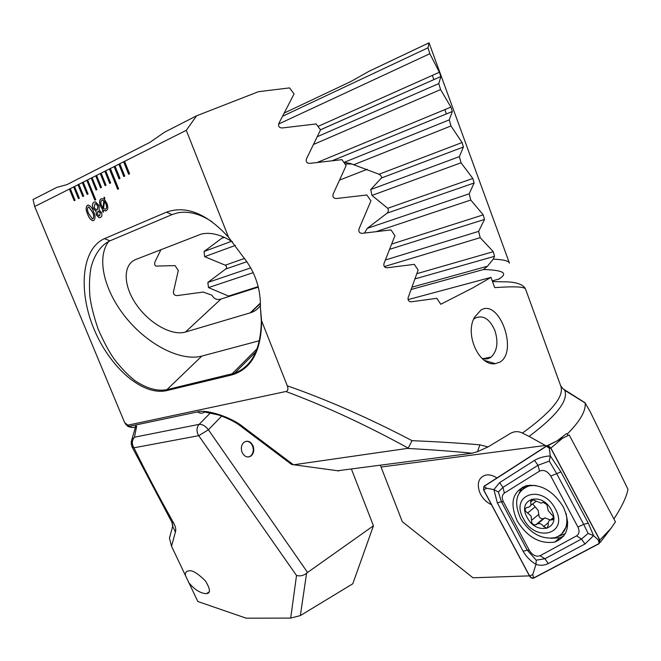 <?xml version="1.0" encoding="UTF-8"?>
<svg xmlns="http://www.w3.org/2000/svg" width="661" height="661" viewBox="0 0 661 661"><rect width="100%" height="100%" fill="white"/><g stroke="black" fill="none" stroke-linecap="round" stroke-linejoin="round"><path stroke-width="0.99" d="M172.901 525.082L172.653 526.379L175.421 531.981L171.521 546.226L197.829 601.502L246.198 618.192L290.691 618.085L300.358 615.589L352.8 583.77L373.448 525.784L351.478 469.236M185.493 576.004C184.981 573.104 185.948 571.401 188.377 570.897L188.996 570.831C192.318 570.046 197.771 573.376 205.348 580.821C210.372 589.042 210.793 593.289 206.596 593.561L205.745 593.652C199.804 593.016 194.061 589.232 188.509 582.3M248.536 456.991L250.296 456.247C253.213 453.793 253.981 450.389 252.576 446.026C251.081 442.754 248.9 441.184 246.024 441.317M253.072 445.944C250.825 441.54 247.892 440.259 244.273 442.093C241.397 444.547 240.662 447.951 242.058 452.281C244.297 456.644 247.206 457.941 250.783 456.164C253.708 453.719 254.468 450.306 253.072 445.944M221.716 416.066L208.405 429.774C205.422 425.965 202.332 424.155 199.143 424.354L210.363 412.935M446.406 113.932L444.836 109.627M433.897 79.651L432.344 75.395M258.112 286.643L228.549 296.07L208.496 287.585L207.843 282.437L225.665 269.06C227.054 267.614 226.921 266.325 225.269 265.193L204.662 256.666L204.051 251.502L223.484 236.977M290.691 618.085L296.516 575.5L198.721 435.682L208.405 429.774L307.572 572.451L373.448 525.784M412.1 287.147L487.471 266.226L493.255 259.145C503.236 259.558 508.615 260.864 509.4 263.061L509.433 263.185M509.4 263.07L429.047 42.808L427.998 47.799L429.824 53.723L439.4 72.247L440.862 76.536L438.805 83.575L440.573 89.59L450.926 107.107L452.339 111.486L449.265 119.864L450.976 125.962L462.056 142.528L463.427 146.998L459.378 156.624L461.039 162.788L472.822 178.462L474.135 182.99L469.17 193.805L470.772 200.035L483.224 214.866L484.505 219.444L478.638 231.375L480.183 237.671L493.288 251.684L494.519 256.311L493.255 259.145M136.645 426.295L134.447 437.202L199.143 424.354C196.904 426.965 196.433 430.129 197.738 433.864L198.721 435.682L133.927 447.811C145.85 471.987 159.177 497.204 173.893 523.471L171.901 522.264L131.803 446.448L133.927 447.811C131.622 443.928 131.803 440.391 134.447 437.202L132.159 439.449L131.118 444.052M175.421 531.981C176.181 529.783 175.677 526.941 173.893 523.471M307.572 572.451L306.588 573.244L300.358 615.589M296.516 575.5C300.177 576.392 303.539 575.64 306.588 573.244M320.428 129.796L440.862 76.536L320.453 129.82M332.417 160.664L452.339 111.486L332.466 160.656M411.249 289.452L483.48 269.531L487.471 266.226M339.737 180.032L367.235 169.299M343.77 162.234L350.636 163.564L379.017 174.256C381.05 175.454 381.843 176.702 381.422 177.999L370.747 189.558L371.945 195.408L387.701 208.289C388.734 209.884 388.544 211.495 387.123 213.131L367.219 228.384L364.517 233.027M492.255 280.867L498.386 279.239C508.796 273.365 503.822 270.126 483.48 269.531M171.521 546.226L169.456 538.161L169.827 536.484M171.976 522.405L172.653 526.379L169.456 538.161M376.307 231.565L470.772 200.035M208.496 287.585L253.287 272.629M207.843 282.437L250.85 267.854M367.219 228.384L469.17 193.805M204.662 256.666L235.357 245.421M371.945 195.408L461.039 162.788M204.051 251.502L231.565 241.273M370.747 189.558L459.378 156.624M353.47 164.845L450.976 125.962M344.431 162.251L449.265 119.864M259.583 304.217L260.36 303.986M384.314 266.59L480.183 237.671M385.437 259.988L478.638 231.375M313.678 144.379L440.573 89.59M317.371 136.678L438.805 83.575M278.587 124.045L429.824 53.723M282.743 116.146L427.998 47.799M284.428 112.94L350.52 81.691L369.045 71.264L429.047 42.808M557.074 440.904L566.56 433.591L567.237 434.054C580.102 421.197 586.067 410.828 585.125 402.954L589.976 411.258L627.95 489.305C626.686 496.535 622.018 506.425 613.937 518.984M496.923 477.961C493.015 475.375 489.272 474.424 485.686 475.085C478.853 477.366 476.788 482.935 479.481 491.784C481.935 497.783 485.934 502.087 491.478 504.707M481.795 358.196C484.877 359.377 487.719 359.179 490.33 357.593L491.131 357.039C497.237 351.041 498.501 342.241 494.932 330.632C489.859 319.131 483.422 314.884 475.631 317.891L474.284 318.825M500.129 361.997L495.378 363.674C479.283 366.665 464.369 334.367 474.59 317.197L480.952 310.067C499.129 298.433 518.323 350.966 500.129 361.997M585.125 402.954L564.767 390.32C568.526 400.343 556.793 415.587 529.568 436.053L529.073 436.409L522.372 433.071L525.553 430.807C552.778 410.58 564.494 395.6 560.702 385.85L562.924 388.742L560.644 385.685M529.073 436.409L546.407 446.068M560.702 385.85L525.545 289.088C524.743 286.725 514.473 286.238 494.734 287.626L490.983 277.389L472.764 287.907L440.763 304.267L436.855 298.309L411.134 301.813C408.705 301.656 407.713 300.243 408.168 297.582L418.132 270.043L414.323 264.35L387.049 267.779C384.487 267.622 383.471 266.201 383.983 263.499L394.939 235.671L390.998 229.896L362.145 233.333C359.46 233.193 358.402 231.747 358.973 229.003L370.953 200.845L366.872 194.995L336.399 198.515C333.59 198.399 332.5 196.937 333.119 194.136L346.149 165.581L341.944 159.665L309.794 163.366C306.861 163.284 305.737 161.813 306.415 158.954L320.527 129.928L316.173 123.954L282.313 127.953C279.256 127.912 278.091 126.433 278.818 123.508L294.054 93.928L289.559 87.896L258.451 91.689L196.59 115.807L186.286 130.324L228.566 237.274C206.827 213.553 186.129 205.183 166.465 212.148L172.05 214.602L109.933 240.844C101.108 245.107 94.829 253.849 91.102 267.069C89.458 275.852 89.061 285.626 89.913 296.401C90.978 305.208 93.722 316.107 98.125 329.104C103.653 341.696 108.999 351.669 114.155 359.022C120.823 367.731 127.738 374.936 134.927 380.637C146.684 388.478 157.351 391.494 166.919 389.66L234.655 373.168C251.882 366.566 260.781 349.148 261.343 320.916L260.401 307.596L261.591 320.808L287.287 385.793C288.469 388.957 288.006 390.858 285.891 391.502L128.3 425.089C126.904 425.337 125.623 424.362 124.466 422.172L34.678 206.521L33.05 199.548L56.805 187.385L66.868 184.65L149.824 142.412L164.49 132.241L196.59 115.807M88.053 193.97L83.212 182.13L82.336 182.568L87.178 194.392L88.053 193.97M186.286 130.324L77.973 184.758L82.799 196.524L83.674 196.094L78.841 184.32M78.849 184.336L73.66 186.923L78.469 198.631L79.337 198.209L74.519 186.493L73.726 186.906L78.535 198.597M73.726 186.906L69.397 189.071L74.181 200.713L75.04 200.3L70.248 188.641M70.248 188.658L34.678 206.521M166.473 212.156L104.512 238.629C81.146 248.908 78.287 291.757 94.019 329.087C109.519 366.69 141.966 396.228 166.77 390.593L231.804 374.944C250.982 369.259 260.921 351.759 261.616 322.444L261.591 320.808M123.665 161.813L128.614 174.248L129.581 173.777L124.557 161.35L123.665 161.813L128.672 174.215M118.889 164.209L123.814 176.578L124.772 176.115L119.773 163.754L118.889 164.209L123.88 176.545M115.039 166.142L114.097 166.605L119.071 178.883L120.013 178.429L115.039 166.134M110.354 168.505L109.412 168.96L117.666 189.294L118.608 188.848L110.346 168.489M104.851 171.265L109.726 183.428L110.651 182.981L105.71 170.819L104.851 171.265L109.784 183.403M100.265 173.57L105.124 185.667L106.041 185.22L101.116 173.132L100.265 173.57L105.182 185.642M95.729 175.851L100.563 187.881L101.472 187.443L96.572 175.413L95.729 175.851L100.629 187.856M91.243 178.106L96.06 190.079L96.952 189.641L92.069 177.677L91.243 178.106L96.118 190.046M86.798 180.337L94.829 200.151L95.721 199.729L87.616 179.916L86.798 180.337L94.895 200.126M94.135 202.126L95.473 201.878L99.076 205.563L99.191 210.099L101.538 212.586C102.315 215.197 101.943 216.825 100.414 217.461L99.183 217.692L96.275 214.999L96.142 211.512L93.143 208.339C92.028 205.133 92.358 203.059 94.135 202.126L94.506 201.977M103.942 199.06L104.099 197.226L104.669 197.49L104.587 199.589L106.842 203.299C108.338 207.067 108.09 209.57 106.099 210.793L103.372 210.429L103.281 212.181L102.653 211.751L102.752 209.909L100.571 206.215C99.084 202.497 99.307 200.01 101.257 198.754L104.008 199.035L104.157 197.251M87.657 214.238C85.715 210.091 85.649 207.108 87.467 205.282L88.533 205.092C90.673 206.001 92.333 208.149 93.507 211.528C95.465 215.709 95.531 218.7 93.705 220.501L92.672 220.683C90.516 219.782 88.838 217.634 87.657 214.238L87.723 214.214C85.781 210.066 85.715 207.083 87.533 205.265L87.467 205.282M380.414 465.394L402.309 521.678L472.979 577.788L529.42 575.871M228.566 237.274L242.785 256.361C254.964 271.431 260.839 288.51 260.401 307.596M287.287 385.793C327.749 399.996 369.35 418.289 412.084 440.689C436.343 441.664 458.941 443.044 479.886 444.836L487.992 446.943L509.945 433.682C514.051 431.212 518.191 431.005 522.372 433.071M490.983 277.389L408.06 299.623M128.3 425.089L129.002 426.411L197.589 411.902C206.224 409.01 231.416 417.207 242.926 426.717L293.492 464.807L407.234 448.431C430.352 449.645 452 451.24 472.177 453.215L337.606 470.748M472.177 453.215L477.506 451.694L487.992 446.943M479.886 444.836L477.506 451.694M412.084 440.689L408.192 448.092C366.26 425.089 325.493 406.218 285.891 391.502M407.234 448.431L408.192 448.092M338.829 470.913L291.534 464.46M585.125 402.813L562.924 388.742M232.614 241.951C220.956 234.564 210.512 231.937 201.275 234.077L135.968 259.409C122.566 264.574 123.227 285.808 136.315 304.547C149.221 323.361 171.761 336.152 185.452 332.037L250.825 312.67C254.873 311.323 258.063 308.927 260.393 305.473M160.937 249.66L154.988 261.822C154.253 264.152 154.657 265.573 156.219 266.077L175.074 265.606L178.28 270.547L173.347 292.311C173.479 294.385 174.694 295.484 176.991 295.607L203.191 292.071L211.892 295.17C214.032 298.946 217.064 300.234 220.989 299.036L258.244 287.18M212.032 221.799C200.085 213.817 188.641 210.834 177.693 212.85L172.058 214.602M135.034 426.973L132.911 427.568L130.242 427.105L124.689 422.61M108.776 241.364C95.895 257.881 104.446 291.592 126.383 318.189C148.238 344.885 180.75 361.65 201.828 356.081L259.401 340.712M242.926 426.717L240.538 426.031C235.663 422.123 228.252 418.413 218.304 414.901L204.621 412.034C202.382 413.612 200.035 413.571 197.589 411.902M562.908 388.718L565.857 390.94M519.563 490.288L520.529 489.999M567.237 434.054L568.022 435.541M105.834 210.892L103.372 210.429M103.29 212.115L102.653 211.751M102.719 211.727L102.752 209.909M102.819 209.892L100.571 206.215M100.637 206.191C99.15 202.481 99.373 199.994 101.323 198.73L101.257 198.754M105.322 209.207L105.545 209.124C106.9 208.207 107.008 206.422 105.859 203.778L104.455 201.316L103.521 208.777L105.479 209.149C106.834 208.232 106.942 206.447 105.793 203.795L104.455 201.316M102.926 208.182L103.868 200.696L101.918 200.382C100.588 201.283 100.472 203.026 101.563 205.604L102.984 208.165L103.926 200.671L102.174 200.283M100.175 217.56L99.249 217.667L96.275 214.999M96.341 214.974L96.142 211.512M96.209 211.487L93.143 208.339M93.209 208.314C92.094 205.108 92.416 203.034 94.201 202.101M99.522 215.709L100.365 212.867L98.117 211.346M97.093 209.876L98.002 206.1L95.771 203.77L95.118 203.852M97.274 209.801L97.935 206.125L95.705 203.795L94.878 203.943L94.292 207.827L96.415 209.967L97.341 209.777M99.662 215.651L100.298 212.892L98.629 211.289L97.927 211.421L97.324 214.255L98.902 215.8L99.728 215.635M93.532 220.567L92.738 220.658C90.574 219.766 88.904 217.618 87.723 214.214M92.862 218.741L93.027 218.684C94.126 217.196 93.928 214.982 92.441 212.032L88.888 206.959L88.384 207.025M92.961 218.708C94.06 217.221 93.87 214.999 92.375 212.057L88.83 206.984L88.194 207.091C87.095 208.587 87.293 210.793 88.781 213.718L92.342 218.816L93.027 218.684M109.478 168.935L117.732 189.261M114.163 166.589L119.129 178.858M69.463 189.054L74.247 200.68M78.039 184.741L82.865 196.491M82.402 182.552L87.235 194.367M550.373 519.959L544.879 517.869L543.003 518.819C540.268 518.687 538.872 517.199 538.814 514.357L538.153 510.325L532.634 503.905M531.105 516.059L531.543 520.306C531.378 523.355 532.749 524.875 535.674 524.875L537.765 523.743C540.07 523.239 542.028 524.181 543.648 526.577L546.928 528.304L548.316 525.198C547.862 522.297 548.613 520.538 550.555 519.918L552.282 519.885C553.579 519.414 553.852 518.224 553.117 516.299L548.275 510.755L546.837 504.583L543.078 502.319L541.227 503.178L531.576 499.229L530.527 502.079C531.494 504.616 530.808 506.334 528.486 507.227L526.627 507.516C524.38 509.135 524.71 510.961 527.618 512.977L531.105 516.059M555.314 508.821C542.301 483.34 509.342 494.461 523.429 518.612C535.517 543.375 569.402 533.981 555.314 508.821M535.129 485.397L529.296 485.818C516.2 490.892 513.291 501.74 520.571 518.373C529.891 533.278 541.392 539.715 555.075 537.674C564.899 534.146 568.567 526.049 566.089 513.39M530.031 485.157L523.347 488.454M527.172 517.464C536.443 536.335 562.081 529.04 551.381 510.028C541.59 490.743 516.481 499.03 527.172 517.464M561.594 534.063L567.105 525.487L567.725 522.273M530.667 505.483L535.972 501.368M517.224 520.959C527.371 537.244 539.913 544.276 554.843 542.053C568.171 536.385 571.005 524.694 563.337 506.97C553.373 491.065 541.177 483.943 526.751 485.612C512.506 491.09 509.325 502.872 517.224 520.959M576.574 535.864C579.317 533.989 579.763 531.031 577.904 526.991L550.77 476.069C547.44 471.078 543.697 469.426 539.533 471.119L504.384 493.089C501.93 495.006 501.6 497.898 503.401 501.765L529.378 550.481C532.535 555.298 536.121 557.041 540.12 555.711L576.574 535.864L581.473 539.029L588.133 533.41L583.704 524.388L577.904 526.991M599.304 543.582L599.882 540.012L550.886 448.059L547.498 445.787L546.325 446.117L483.893 486.356L483.538 489.801L529.478 575.987C530.733 577.904 532.146 578.606 533.724 578.111L599.304 543.582M546.73 445.919L569.195 434.996L615.474 521.86L611.061 528.279L599.882 540.012M599.75 540.045L550.753 448.1C549.481 446.192 548.035 445.572 546.432 446.258L483.984 486.488L483.645 489.768L529.593 575.962L531.494 577.838L533.625 577.978L599.197 543.441L599.75 540.045L598.197 539.863L599.197 543.441M588.232 523.099L583.704 524.388L556.529 473.383L549.299 461.13L537.988 465.27L502.963 487.38L498.394 491.958L501.368 501.658L527.214 550.142L536.228 560.164L535.964 564.362C530.469 561.049 526.197 556.686 523.132 551.266L497.378 502.955L493.899 489.603L499.609 482.646L534.501 460.378C538.715 457.85 543.978 456.363 550.291 455.916L560.958 471.913L588.232 523.099L593.578 535.641L585.002 543.986L548.291 563.544C544.226 565.527 540.12 565.799 535.964 564.362L532.766 574.566L529.593 575.962M498.394 491.958L493.899 489.603L486.777 488.289L483.645 489.768M588.133 533.41L593.578 535.641L598.197 539.863M549.299 461.13L550.291 455.916L549.349 448.199L550.753 448.1M536.228 560.164L544.904 558.752L540.12 555.711M415.091 278.859L494.519 256.311M344.984 163.936L351.826 164.052M499.542 278.892L498.386 279.239M391.791 244.016L483.224 214.866M225.665 269.06L246.958 261.682M387.123 213.131L474.135 182.99M225.269 265.193L244.52 258.443M387.701 208.289L472.822 178.462M222.625 238.034L224.376 237.373M381.422 177.999L463.427 146.998M379.017 174.256L462.056 142.528M416.901 273.662L493.288 251.684M389.75 249.288L484.505 219.444M317.363 162.408L450.926 107.107M317.982 126.433L439.4 72.247M381.108 467.03L545.54 445.448M260.335 303.102L250.213 312.86M220.989 299.036L185.452 332.037M231.804 374.944L231.945 373.952L257.063 348.768M166.77 390.593L166.919 389.66L201.828 356.081M104.512 238.629L109.933 240.844M538.814 514.357L531.543 520.306M553.521 518.34L551.654 519.893M548.225 522.752L543.648 526.577M543.681 518.472L536.435 524.462M534.914 507.086L527.618 512.977M533.691 499.551L530.527 502.079M525.363 485.975L523.016 488.702M551.067 538.327L559.842 537.74L563.734 536.129M557.958 536.567L565.37 533.576M547.498 445.787L562.916 437.921L550.886 448.059M522.554 487.091L519.207 492.941M532.766 574.566L533.625 577.978M549.349 448.199L546.432 446.258M486.777 488.289L483.984 486.488M548.291 563.544L544.904 558.752L581.473 539.029L585.002 543.986M523.132 551.266L527.214 550.142L529.378 550.481M497.378 502.955L501.368 501.658L503.401 501.765M499.609 482.646L502.963 487.38L504.384 493.089M534.501 460.378L537.988 465.27L539.533 471.119M560.958 471.913L550.77 476.069M136.257 424.874L135.645 426.428M135.546 426.684L131.217 441.895L131.803 446.448M250.296 456.247L250.783 456.164M206.596 593.561L209.099 591.892M484.505 360.427L495.378 363.674M260.343 303.482L250.825 312.67M261.616 322.444L261.335 320.916M234.655 373.168L255.807 351.916M125.392 423.891L127.97 426.428L131.481 427.477M290.782 463.848L241.298 426.601M492.528 281.619L507.615 281.875C517.604 282.437 523.578 284.841 525.545 289.072M483.241 358.667L491.131 357.039M530.155 485.149L529.296 485.818M553.364 518.984L552.29 519.885M553.488 517.472L550.555 519.918M548.126 527.296L546.928 528.304M544.879 517.869L537.765 523.743M543.003 518.819L535.674 524.875M563.808 536.021L559.842 537.74L554.843 542.053M611.061 528.279L600.262 542.342"/></g></svg>
